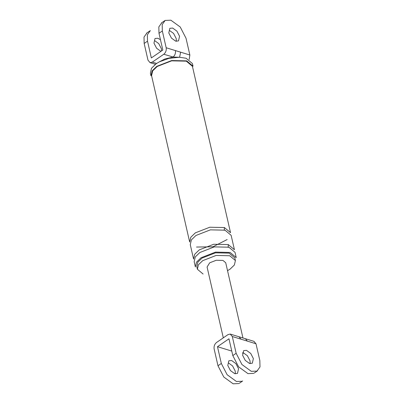 <?xml version="1.0" encoding="UTF-8"?>
<svg xmlns="http://www.w3.org/2000/svg" width="404" height="404" viewBox="0 0 404 404"><rect width="100%" height="100%" fill="white"/><g stroke="black" fill="none" stroke-linecap="round" stroke-linejoin="round"><path stroke-width="0.61" d="M231.775 351.076L217.478 346.693L228.967 338.805L232.805 355.576L238.607 366.832L247.95 373.619L253.662 373.387M242.42 353.096L243.087 352.636M253.894 341.34L255.995 343.774L259.838 360.545L259.994 366.913L257 371.094L251.293 371.326L241.951 364.534L236.148 353.283L232.305 336.512L230.204 334.078L228.007 334.613L216.519 342.501C214.564 344.147 213.772 346.314 214.14 348.985L217.978 365.756L223.786 377.013L233.123 383.8L238.835 383.568M242.178 381.275L236.466 381.507L227.124 374.715L221.321 363.464L217.478 346.693M254.091 341.39L245.44 338.739L247.349 341.122L232.305 336.512M230.401 334.123L239.047 336.779L240.956 339.163M246.491 350.364L250.738 353.45L253.374 358.565L252.323 363.216L249.49 363.464L245.248 360.378L242.607 355.262L243.662 350.606L246.491 350.364M228.326 362.837L232.573 365.923L235.209 371.039L235.31 373.796M234.668 373.644L237.496 373.397L238.552 368.746L235.911 363.63L231.664 360.545L228.836 360.787L227.78 365.443L230.421 370.559L234.668 373.644M243.152 352.657L247.394 355.742L250.036 360.858L250.137 363.615M223.306 337.84L207.085 267.024L209.671 262.822L216.261 260.262L222.927 260.408L225.72 262.751L242.925 337.865M173.291 57.075L163.792 54.237C165.746 52.586 166.539 50.424 166.17 47.753L175.407 50.581C175.77 53.257 174.977 55.419 173.023 57.07L164.832 58.994M175.407 50.581L180.628 52.182L179.603 57.252M163.792 54.237L152.308 62.125L150.106 62.66L148.005 60.226L144.162 43.455L147.505 41.163L147.349 34.795L150.338 30.613M147.505 41.163L151.343 57.934L162.832 50.045L158.989 33.274L158.833 26.906L161.822 22.725M160.848 51.343L156.606 48.258L153.964 43.142L155.02 38.491L157.848 38.244L160.464 39.713M180.628 52.182L189.86 55.015L186.022 38.244L180.214 26.987L170.877 20.2L165.165 20.427L162.176 24.609L162.332 30.982L166.17 47.753M189.86 55.015L189.153 59.56M186.714 60.873L171.67 60.544L156.813 66.327L152.111 70.877L150.97 75.8L150.369 73.18L151.51 68.256L156.212 63.706L159.343 61.842L168.968 58.358L179.401 57.247L186.113 58.252L192.415 63.549L193.016 66.17L186.714 60.873M224.407 227.553L230.527 232.694L192.42 66.306L186.3 61.161L171.675 60.837L157.242 66.463L152.677 70.882L151.566 75.664L189.673 242.052L190.784 237.274L195.349 232.85L209.787 227.23L224.407 227.553L224.255 230.325M230.108 252.444L215.489 252.121L201.051 257.747L196.485 262.166L195.374 266.948L194.178 261.706L195.289 256.924L199.849 252.505L214.287 246.884L228.906 247.203L235.027 252.349L236.229 257.59L230.108 252.444M227.533 270.665L230.134 269.099L234.381 264.984L235.411 260.535L234.815 257.914L229.113 253.126L215.509 252.828L202.076 258.06L197.824 262.171L196.793 266.62L197.394 269.241L203.091 274.028M235.411 260.535L229.714 255.747L216.11 255.449L202.677 260.681L198.425 264.792L197.394 269.241M144.162 43.455L144.006 37.087L147 32.906M154.51 40.536L158.752 43.622L161.393 48.738L161.58 50.904M172.675 28.063L176.922 31.148L179.558 36.264L178.502 40.915L175.674 41.163L171.427 38.077L168.791 32.961L169.847 28.305L172.675 28.063M176.321 41.314L176.22 38.557L173.579 33.441L169.332 30.356M234.431 249.728L228.305 244.582L213.686 244.263L199.253 249.884L194.688 254.303L193.577 259.085L190.274 244.673L191.385 239.89L195.95 235.471L210.383 229.851L225.008 230.174L231.128 235.315L234.431 249.728M221.321 363.464L217.978 365.756M236.148 353.283L232.805 355.576M255.995 343.774L247.349 341.122M162.332 30.982L158.989 33.274M152.308 62.125L156.606 63.443M228.305 244.582L228.159 247.354M239.052 336.779L245.44 338.739M257.515 370.781L254.177 373.079M242.693 380.962L239.35 383.26M149.909 62.61L155.394 64.292M161.307 23.038L164.65 20.74M149.823 30.921L146.485 33.219M173.306 57.075L179.401 57.247M164.756 59.035L159.343 61.842M196.546 247.046L212.933 246.793L227.154 239.552"/></g></svg>
